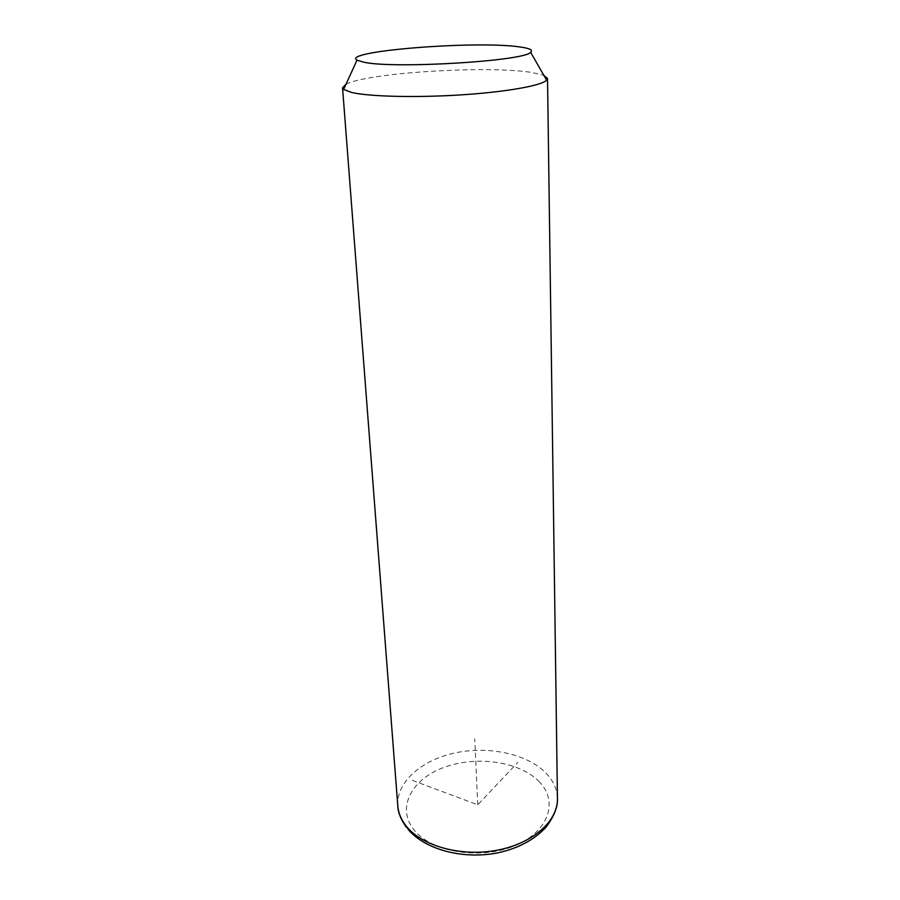 <?xml version="1.0" encoding="UTF-8"?>
<svg xmlns="http://www.w3.org/2000/svg" width="900" height="900" viewBox="0 0 900 900"><rect width="100%" height="100%" fill="white"/><g stroke="black" fill="none" stroke-linecap="round" stroke-linejoin="round"><path stroke-width="0.67" stroke-dasharray="4.5 3.38" d="M345.983 84.274C366.896 72.709 489.004 65.239 532.192 72.54L543.803 75.308M412.29 780.345L477.743 804.803L517.882 762.322M477.743 804.803L474.75 738.81M397.8 805.916C396.113 782.314 421.166 760.298 454.399 753.053C487.609 745.717 525.892 753.401 545.096 772.2C553.028 780.053 557.145 788.873 557.449 798.66M538.627 781.11C558.844 800.674 549.371 831.577 514.586 845.786C480.06 860.332 431.044 852.03 413.865 829.654C396.135 807.491 411.863 779.006 444.094 767.374C476.111 755.449 518.873 761.31 538.627 781.11M408.24 829.564L406.339 827.235"/><path stroke-width="1.35" d="M543.803 75.308L547.526 78.491L546.626 80.235C541.316 85.703 505.811 92.036 460.642 94.905C415.519 97.796 369.236 96.615 351.63 92.475L343.62 89.449L342.551 87.795L345.983 84.274M364.05 62.269L356.996 60.176C340.886 51.12 475.211 40.545 518.873 46.822C529.403 48.161 533.329 49.984 530.651 52.29C524.655 61.054 394.65 69.008 364.05 62.269M547.526 78.491L557.449 798.66C558.056 820.867 532.811 843.615 496.924 850.264C461.104 857.048 421.729 846.011 406.08 825.941C401.119 819.607 398.351 812.936 397.8 805.916L342.551 87.795M356.996 60.176L343.62 89.449M530.651 52.29L546.626 80.235M557.449 798.66C557.899 806.681 554.153 816.12 546.233 826.976C534.69 839.464 518.996 847.991 499.162 852.57C464.377 859.928 425.824 850.185 408.24 829.564M406.339 827.235C400.804 819.36 397.957 812.261 397.8 805.916"/></g></svg>
